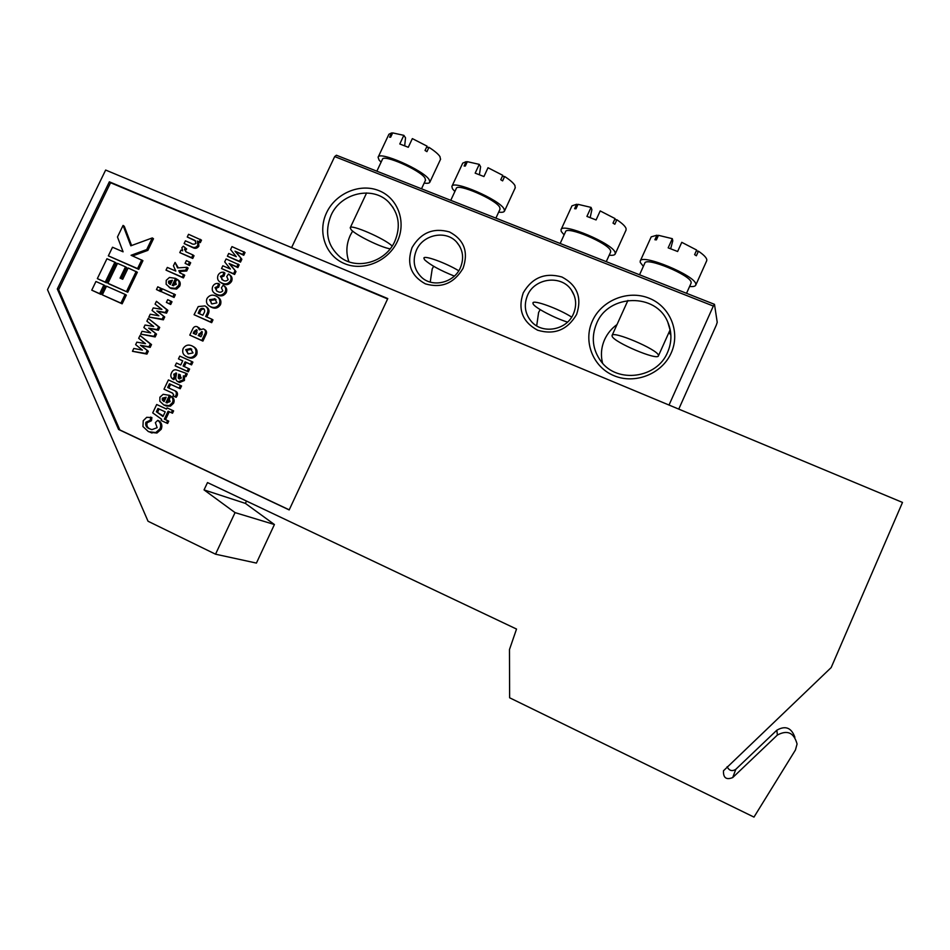 <?xml version="1.0" encoding="UTF-8"?>
<svg xmlns="http://www.w3.org/2000/svg" width="950" height="950" viewBox="0 0 950 950"><rect width="100%" height="100%" fill="white"/><g stroke="black" fill="none" stroke-linecap="round" stroke-linejoin="round"><path stroke-width="1.43" d="M795.435 749.989L797.074 744.004C793.962 732.652 787.384 729.671 777.373 735.051L732.711 777.575C726.275 780.128 723.188 777.872 723.472 770.783L831.167 667.577L902.5 502.431L105.652 170.05L47.5 289.655L148.034 521.241L215.531 554.194L235.054 512.608L204.048 489.891L207.504 482.576L516.527 629.054L509.473 649.562L509.628 697.787L753.979 817.095L795.435 749.989M236.027 251.987L241.858 259.243L240.493 262.117L227.406 256.203L228.713 253.46L236.277 256.666L230.577 249.565L231.978 246.62L245.053 252.522L243.746 255.265L234.994 251.18L241.858 259.243M230.161 264.314L235.98 271.581L234.614 274.467L221.528 268.541L222.834 265.798L230.399 269.028L224.699 261.891L226.1 258.946L239.186 264.86L237.88 267.603L229.116 263.518L235.98 271.581M229.544 274.776C232.014 276.343 232.679 278.564 231.551 281.449C229.306 284.679 226.444 285.463 222.953 283.801L220.436 282.304M223.868 272.294L222.989 275.227L220.388 276.367L223.001 280.202C224.936 281.39 226.658 281.2 228.166 279.621L226.765 276.569L228.499 274.004C230.981 275.583 231.646 277.804 230.518 280.689C228.273 283.931 225.399 284.715 221.908 283.041L220.732 282.471C217.835 280.951 216.933 278.564 218.025 275.334C219.319 272.864 221.267 271.854 223.868 272.294L224.924 273.066L224.046 275.999L221.433 277.127L221.956 279.692M223.155 285.238C225.625 286.829 226.29 289.061 225.162 291.947C222.917 295.177 220.044 295.961 216.553 294.286L215.579 293.823C212.539 292.315 211.577 289.892 212.669 286.556C213.964 284.086 215.923 283.064 218.524 283.527L219.581 284.276L218.702 287.209L216.101 288.337L216.707 290.985L217.645 291.448C219.581 292.636 221.303 292.446 222.811 290.866L221.409 287.814L223.155 285.238L224.2 285.986C226.67 287.565 227.347 289.798 226.207 292.683C223.963 295.913 221.101 296.697 217.609 295.022L215.223 293.621M217.621 297.017C220.602 298.716 221.564 301.281 220.483 304.701C218.132 308.156 215.139 309.023 211.506 307.313L209.784 306.292M204.583 329.567C206.482 330.553 207.005 332.12 206.15 334.269L202.908 341.098L189.786 335.113L192.743 328.902C193.836 326.669 195.439 325.981 197.553 326.836L199.441 329.852L203.49 328.902C205.402 329.887 205.924 331.455 205.069 333.616L201.804 340.456L189.786 335.113M198.645 327.501L200.355 329.056M193.206 346.56C196.626 348.199 197.79 350.906 196.697 354.694C194.513 358.019 191.662 358.946 188.171 357.449L186.604 356.642C183.124 355.027 181.973 352.319 183.136 348.508C185.393 345.171 188.314 344.28 191.876 345.824C195.439 347.427 196.686 350.182 195.581 354.077C193.396 357.414 190.546 358.328 187.043 356.832L187.72 357.259M180.417 385.403L179.087 388.182L169.444 383.776L167.675 387.493L173.232 390.034C175.916 390.842 176.866 392.528 176.059 395.105L175.037 396.803L173.042 395.889L173.648 394.678L172.211 392.956L163.994 389.191L168.423 379.929L181.557 385.961L180.227 388.74L170.608 384.346L168.851 388.027M174.384 390.581C177.068 391.388 178.006 393.074 177.211 395.639L176.189 397.338L173.042 395.889M172.769 393.229L163.994 389.191M171.012 396.376L172.164 396.91C174.135 398.561 174.622 400.651 173.612 403.204L170.442 406.161L166.369 406.03L163.851 404.985L159.826 401.244L159.921 397.195L163.162 394.298L169.409 395.354L165.977 402.562L166.559 402.776L170.086 401.601L169.254 398.964L171.012 396.376C172.983 398.026 173.47 400.128 172.461 402.669L169.278 405.638L163.851 404.985M169.053 395.176L170.561 395.889L167.212 402.942M150.718 417.062L150.231 420.256L145.896 422.251C145.172 425.517 146.407 427.69 149.613 428.782L151.905 429.649L157.154 427.678L155.361 422.643L157.759 420.351C160.621 422.477 161.357 425.315 160.004 428.842L155.752 432.571L148.485 431.68L142.951 426.55L143.224 420.755L146.704 417.323L151.905 417.561L151.43 420.743L147.096 422.738C146.383 425.992 147.618 428.177 150.812 429.258L151.204 429.436M157.759 420.351L158.947 420.838C161.797 422.964 162.545 425.802 161.179 429.317L156.94 433.034L150.076 432.321M187.257 237.013L188.563 234.294L201.507 240.148L200.308 242.63L198.538 241.882L198.894 246.121C197.208 248.437 195.13 248.924 192.672 247.558L184.122 243.568L185.416 240.849L190.867 243.164C192.672 244.506 194.37 244.554 195.949 243.319L195.011 240.445L187.257 237.013L195.712 241.039M183.314 246.192L185.571 248.188L184.466 249.209L185.927 251.797L192.933 254.944L191.627 257.676L179.787 252.605L180.975 250.111L182.661 250.824L181.877 247.701L183.314 246.192L186.675 249.007L185.571 250.016L185.963 251.821M192.933 254.944L194.037 255.74L192.731 258.471L179.787 252.605M190.677 262.758L189.382 265.478L185.096 263.328L186.402 260.597L190.677 262.758M175.073 262.414L177.567 267.912L187.031 267.283L185.618 270.228L178.826 270.679L179.787 272.804L184.716 275.215L183.409 277.946L166.024 270.144L167.331 267.425L175.809 271.082L173.434 265.834L175.073 262.414L178.315 267.864M187.031 267.283L188.136 268.066L186.734 270.999L179.954 271.451L180.749 273.22M177.163 279.336C179.123 280.903 179.598 282.934 178.6 285.428L175.465 288.361L170.121 287.826L166.143 284.264L166.238 280.321L169.433 277.459L175.584 278.374L172.199 285.428L176.261 284.418L175.441 281.877L177.163 279.336L178.303 280.084C180.251 281.651 180.726 283.682 179.728 286.164L176.605 289.097L171.261 288.562L169.231 287.387M175.584 278.374L176.712 279.122L173.529 285.784M123.061 225.423L117.479 236.966L123.096 251.821L112.516 247.237L108.347 255.859L138.748 269.349L142.928 260.68L131.064 255.277L146.716 249.553L147.891 250.349L153.484 238.747L152.309 237.928L130.815 245.812L123.061 225.423L124.272 226.266L131.599 245.527M132.608 255.942L147.891 250.349M106.507 282.851L116.114 262.972L114.879 262.2L106.946 258.744L97.339 278.623L106.507 282.851L105.26 282.114L114.879 262.2M122.146 303.822L126.338 295.118L125.115 294.393L106.507 286.176L102.315 294.856L122.146 303.822L120.923 303.121L125.115 294.393M387.612 298.929L110.58 182.732L58.651 289.702L119.843 429.934L289.228 509.829M100.938 294.393L105.117 285.736L103.859 285L95.938 281.497L91.758 290.166L100.938 294.393L99.667 293.681L103.859 285M125.495 266.831L117.527 263.352L107.908 283.278L109.155 284.014L127.739 292.22L137.358 272.234L128.155 267.983L122.716 279.276L120.056 278.101L125.495 266.831L126.706 267.591L121.362 278.683M141.645 345.919L148.319 351.251L146.953 354.101L132.454 351.286L133.808 348.46L142.429 350.087L135.636 344.648L136.836 342.154L145.504 343.662L138.676 338.319L140.03 335.492L151.513 344.577L150.159 347.403L140.446 345.289L148.319 351.251M149.851 328.807L156.524 334.103L155.171 336.941L140.671 334.139L142.025 331.312L150.658 332.916L143.854 327.524L145.041 325.031L153.722 326.515L146.882 321.207L148.236 318.381L159.707 327.441L158.365 330.256L148.663 328.142L156.524 334.103M158.033 311.719L164.718 316.979L163.364 319.829L148.877 317.039L150.231 314.213L158.864 315.792L152.047 310.424L153.247 307.931L161.928 309.391L155.076 304.119L156.429 301.304L167.901 310.341L166.547 313.156L156.869 311.03L164.718 316.979M172.009 301.767L170.691 304.499L166.381 302.397L167.687 299.666L172.009 301.767M161.88 288.824L160.574 291.555L156.465 289.536L157.771 286.805L161.88 288.824M175.37 294.726L174.064 297.457L161.096 291.555L162.402 288.824L175.37 294.726M156.691 404.51L166.547 409.034L167.093 407.894L172.461 410.376L171.344 412.704L168.126 411.219L164.35 419.14L167.58 420.636L166.464 422.976L161.096 420.482L161.654 419.306L152.713 412.87L156.691 404.51L166.535 409.058M167.093 407.894L173.612 410.887L172.508 413.214L171.344 412.704M169.278 411.754L165.526 419.639L168.744 421.135L167.639 423.463L166.464 422.976M176.569 373.386L174.919 374.751L175.524 377.293L173.886 379.644L172.734 379.074C170.691 377.494 170.287 375.452 171.487 372.934C172.71 370.108 174.61 369.17 177.187 370.144L186.164 373.326L184.834 376.117L183.35 375.879L183.303 379.881L178.066 381.781C175.94 380.653 175.287 378.801 176.071 376.236L176.569 373.207L173.767 374.169L174.373 376.723L172.734 379.074M186.164 373.326L187.292 373.908L185.963 376.687L184.478 376.461L184.442 380.451L179.621 382.517L178.529 381.983M178.458 358.874L179.776 356.108L191.781 361.511L190.463 364.289L185.096 361.867L183.112 366.035L189.596 369.051L188.278 371.83L176.296 366.403L175.144 365.809L176.474 363.031L180.749 364.966L182.732 360.81L178.458 358.874L182.697 360.881M191.781 361.511L192.898 362.116L191.579 364.883L186.224 362.473L184.276 366.558M211.909 319.224L212.99 319.901L211.672 322.668L194.073 314.711L198.241 306.577L204.986 305.912C208.204 307.919 208.751 310.781 206.625 314.486L205.675 316.481L211.909 319.224L210.591 321.991L194.073 314.711M206.174 306.672C209.297 308.691 209.819 311.529 207.706 315.174L206.839 316.991M794.889 737.283C791.421 727.676 785.413 725.313 776.851 730.194L735.811 769.298C732.106 771.626 729.208 770.771 727.118 766.709M215.531 554.194L256.417 563.089L274.419 524.531L245.397 503.393L204.048 489.891M245.397 503.393L246.501 501.054M274.419 524.531L235.054 512.608M289.18 509.924L387.778 298.573L109.357 181.818L57.309 288.978L118.596 429.471L289.18 509.924M119.843 429.934L118.596 429.471M58.651 289.702L57.309 288.978M110.58 182.732L109.357 181.818M102.315 294.856L120.923 303.121M91.758 290.166L99.667 293.681M97.339 278.623L105.26 282.114M107.908 283.278L127.739 292.22M126.516 291.496L136.159 271.474M108.347 255.859L137.548 268.577L141.74 259.896M137.548 268.577L138.748 269.349M146.716 249.553L152.309 237.928M147.131 350.621L145.754 353.483L146.953 354.101M140.03 335.492L150.326 343.947L148.972 346.774L150.159 347.403M148.972 346.774L140.446 345.289M150.326 343.947L151.513 344.577M145.754 353.483L132.454 351.286M155.349 333.45L153.983 336.3L155.171 336.941M148.236 318.381L158.543 326.776L157.189 329.603L158.365 330.256M157.189 329.603L148.663 328.142M158.543 326.776L159.707 327.441M153.983 336.3L140.671 334.139M163.566 316.303L162.201 319.141L163.364 319.829M156.429 301.304L166.749 309.652L165.395 312.467L166.547 313.156M165.395 312.467L156.869 311.03M166.749 309.652L167.901 310.341M162.201 319.141L148.877 317.039M170.857 301.055L169.551 303.798L170.691 304.499M169.551 303.798L166.381 302.397M160.728 288.087L159.41 290.819L160.574 291.555M159.41 290.819L156.465 289.536M174.242 294.001L172.924 296.744L174.064 297.457M172.924 296.744L161.096 291.555M170.323 284.549L172.377 280.274L168.613 281.212L168.589 283.053L170.323 284.549M170.121 287.826L171.261 288.562M175.465 288.361L176.605 289.097M178.6 285.428L179.728 286.164M172.176 280.689L169.753 281.96L170.252 284.525M168.613 281.212L169.753 281.96M168.589 283.053L169.741 283.801M183.599 274.455L182.293 277.186L183.409 277.946M178.826 270.679L179.954 271.451M185.618 270.228L186.734 270.999M182.293 277.186L166.024 270.144M189.572 261.962L188.266 264.694L189.382 265.478M188.266 264.694L185.096 263.328M184.466 249.209L185.571 250.016M185.571 248.188L186.675 249.007M191.627 257.676L192.731 258.471M200.426 239.317L199.227 241.811L200.308 242.63M199.227 241.811L197.446 241.051L197.814 245.302C196.116 247.629 194.037 248.104 191.567 246.739L192.672 247.558M191.567 246.739L184.122 243.568M197.814 245.302L198.894 246.121M197.446 241.051L198.538 241.882M149.613 428.782L150.812 429.258M145.896 422.251L147.096 422.738M150.231 420.256L151.43 420.743M155.752 432.571L156.94 433.034M160.004 428.842L161.179 429.317M156.382 411.742L162.984 416.516L165.205 411.861L157.926 408.488L156.382 411.742L163.257 415.957M167.58 420.636L168.744 421.135M164.35 419.14L165.526 419.639M172.461 410.376L173.612 410.887M159.101 409.022L157.569 412.253M164.065 401.624L166.155 397.254L162.331 398.157L162.319 400.045L164.065 401.624M169.409 395.354L170.561 395.889M169.278 405.638L170.442 406.161M172.461 402.669L173.612 403.204M166.072 397.421L163.507 398.691L164.148 401.458M162.331 398.157L163.507 398.691M162.319 400.045L163.495 400.579M179.087 388.182L180.227 388.74M175.037 396.803L176.189 397.338M176.059 395.105L177.211 395.639M169.444 383.776L170.608 384.346M179.312 374.454L178.707 374.181L178.256 378.005L179.027 378.836L181.319 378.017L179.312 374.454L180.31 374.953M173.767 374.169L174.919 374.751M174.373 376.723L175.524 377.293M178.066 381.781L179.206 382.351M183.303 379.881L184.442 380.451M183.35 375.879L184.478 376.461M184.834 376.117L185.963 376.687M180.369 374.989L179.621 379.003M178.707 374.181L179.847 374.763M178.386 376.022L179.526 376.604M178.256 378.005L179.408 378.575M188.48 368.457L187.15 371.236L188.278 371.83M185.096 361.867L186.224 362.473M190.463 364.289L191.579 364.883M187.15 371.236L175.144 365.809M188.088 353.946L193.016 352.901L190.392 348.531L185.701 349.671L188.088 353.946L186.829 350.289L185.701 349.671M195.581 354.077L196.697 354.694M191.769 349.279L186.829 350.289M190.594 348.614L191.71 349.244M193.242 333.296L196.033 334.531L196.982 332.548L196.567 329.745L194.192 331.312L193.242 333.296M198.182 335.481L200.973 336.728L202.16 334.234L201.792 331.503L198.182 335.481M205.069 333.616L206.15 334.269M201.804 340.456L202.908 341.098M194.192 331.312L195.296 331.966L194.417 333.818M197.22 330.279L195.296 331.966M199.001 333.759L200.106 334.412L199.346 336.003M202.421 332.025L200.106 334.412M198.17 313.179L202.884 315.258L203.739 313.452C205.069 311.457 204.963 309.819 203.431 308.548L203.252 308.465C201.103 308.061 199.654 309.106 198.918 311.6L198.17 313.179M210.591 321.991L211.672 322.668M204.155 309.094C202.089 308.857 200.711 309.926 200.023 312.301L199.346 313.702M203.252 308.465L204.036 308.976M219.426 303.988C217.063 307.456 214.071 308.322 210.437 306.613L209.914 306.351C206.779 304.677 205.794 302.088 206.946 298.573C209.202 295.248 212.111 294.346 215.686 295.854L216.315 296.163C219.474 297.837 220.507 300.438 219.426 303.988L220.483 304.701M211.921 303.929L216.849 302.848L214.973 298.894L209.523 299.701L211.921 303.929M210.437 306.613L211.506 307.313M209.523 299.701L210.591 300.426L211.434 303.703M214.973 298.894L216.018 299.606L210.591 300.426M214.415 298.632L215.484 299.345M216.553 294.286L217.609 295.022M225.162 291.947L226.207 292.683M218.524 283.527L217.645 286.461L215.033 287.589L216.101 288.337M215.033 287.589L216.743 291.009M217.645 286.461L218.702 287.209M221.908 283.041L222.953 283.801M230.518 280.689L231.551 281.449M220.388 276.367L221.433 277.127M222.989 275.227L224.046 275.999M234.959 270.809L233.581 273.695L234.614 274.467M238.165 264.064L236.859 266.819L237.88 267.603M236.859 266.819L229.116 263.518M233.581 273.695L221.528 268.541M240.837 258.436L239.471 261.321L240.493 262.117M244.043 251.703L242.737 254.458L243.746 255.265M242.737 254.458L234.994 251.18M239.471 261.321L227.406 256.203M602.585 363.221C600.554 355.157 601.243 347.261 604.639 339.542C607.43 333.497 611.551 328.498 617.025 324.544M671.187 352.973C661.948 373.991 634.932 384.619 613.961 375.678C592.859 367.044 582.932 341.394 592.42 320.922C601.611 300.331 627.938 289.631 648.969 298.158C670.13 306.363 680.734 332.084 671.187 352.973M596.636 323.392C591.019 337.024 592.515 349.719 601.112 361.487C617.227 383.693 657.056 378.421 667.613 352.284C671.959 342.107 672.006 332.025 667.755 322.05C656.058 292.588 608.439 293.823 596.636 323.392M397.338 241.526C388.265 261.309 363.339 271.652 344.506 263.613C325.541 255.871 317.288 232.026 326.574 212.729C335.588 193.325 359.919 182.934 378.812 190.594C397.848 197.968 406.683 221.861 397.338 241.526M331.063 215.27C324.401 231.871 327.382 245.765 340.017 256.963C356.523 270.548 385.712 262.295 394.844 241.241C400.924 226.409 398.929 213.441 388.871 202.326C373.029 185.476 340.765 192.85 331.063 215.27M348.935 261.784C345.824 253.033 346.263 244.221 350.265 235.351L352.64 231.076M430.231 282.091L432.214 268.909L433.639 266.297M463.066 268.28C454.1 283.349 441.536 288.539 425.363 283.848C410.827 275.844 406.398 263.744 412.074 247.534C420.909 232.631 433.378 227.442 449.481 231.942C464.146 239.756 468.671 251.869 463.066 268.28M416.48 250.052C412.217 260.609 413.951 269.729 421.669 277.4C432.796 287.909 453.981 282.767 460.322 267.9C464.277 258.269 463.054 249.684 456.677 242.143C446.037 229.829 423.13 234.412 416.48 250.052M536.691 325.85L538.602 312.491L540.17 309.605M576.591 314.474C567.482 329.923 554.491 335.172 537.617 330.22C522.393 321.896 517.607 309.415 523.272 292.79C532.237 277.531 545.134 272.27 561.937 277.008C577.291 285.154 582.184 297.647 576.591 314.474M527.559 295.272C523.592 305.009 524.911 313.809 531.513 321.646C542.569 334.554 566.675 330.196 573.396 313.928C576.947 305.425 576.258 297.445 571.354 289.999C561.343 274.586 534.707 277.899 527.559 295.272M291.591 247.606L334.685 156.572L336.395 155.23L714.483 304.332L717.226 322.299L716.312 325.102L678.763 409.106M669.026 405.044L713.331 306.054L334.685 156.572M714.483 304.332L713.331 306.054M669.014 332.286L670.89 335.184M479.418 174.693L480.605 166.737L479.251 164.362L475.166 173.149L483.93 176.546L488.015 167.734L502.787 175.334L500.757 179.728L502.609 180.892L504.64 176.498C510.174 180.096 513.606 183.124 514.947 185.559L515.209 187.862M454.349 276.094C439.992 270.334 430.053 264.872 424.531 259.694L423.866 258.103C424.068 255.039 445.514 262.77 458.767 270.774M450.763 200.331L456.249 188.551C456.95 182.661 496.197 199.583 499.747 207.338L500.032 209.166M454.872 191.496L452.473 188.812L451.867 186.473C452.663 179.372 499.938 199.773 504.094 209.047L504.497 211.054C503.987 212.206 502.051 212.562 498.667 212.123M451.951 186.295L462.745 163.115L466.165 161.666L464.134 166.024L465.322 166.048L467.353 161.678L479.251 164.362M467.091 162.248L466.165 161.666M504.64 176.498L502.277 176.439M590.176 217.562L591.898 209.618L591.043 207.397L586.922 216.41L596.077 219.949L600.198 210.924L615.066 218.595L613.011 223.107L614.816 224.259L616.859 219.759C622.191 223.309 625.254 226.231 626.074 228.511L626.038 230.126M567.542 322.109C554.705 318.131 535.396 308.026 533.211 304.083L532.926 302.943C533.092 299.428 558.944 308.821 571.674 317.122M560.168 243.473L565.523 231.776C566.366 225.459 608.867 243.331 610.601 250.788L610.613 252.071M564.098 234.876L561.236 231.432L561.023 229.734C561.996 222.11 613.178 243.651 615.137 252.558L615.208 253.959C614.674 255.146 612.667 255.562 609.199 255.182M561.094 229.579L571.971 205.841L576.65 204.262L574.607 208.715L575.985 208.798L578.028 204.333L591.043 207.397M577.742 204.951L576.65 204.262M616.859 219.759L614.602 219.604M404.688 145.778L405.531 137.809L403.845 135.339L399.784 143.984L408.286 147.274L412.348 138.605L427.061 146.157L425.042 150.48L426.93 151.644L428.949 147.333C434.601 150.955 438.271 154.042 439.957 156.584L440.515 159.351M390.153 248.841C381.176 247.534 355.87 235.149 351.179 229.746L350.206 227.822C350.218 223.618 385.082 238.747 392.16 246.062M376.853 171.19L382.411 159.362C383.016 153.769 420.292 170.109 424.959 178.03L425.505 180.227M381.081 162.201L379.062 160.039L378.1 157.249C378.789 150.516 423.676 170.204 429.174 179.681L429.875 182.127C429.4 183.243 427.5 183.552 424.175 183.065M378.183 157.071L388.918 134.259L391.614 132.941L389.595 137.216L390.664 137.192L392.683 132.905L403.845 135.339M392.421 133.439L391.614 132.941M428.949 147.333L426.503 147.345M670.664 248.734L672.79 240.789L672.315 238.676L668.171 247.843L677.623 251.501L681.768 242.321L696.671 250.052L694.604 254.636L696.374 255.776L698.428 251.192C703.606 254.707 706.396 257.545 706.812 259.706L706.669 260.858M612.156 336.324L612.061 335.492C612.358 330.291 657.459 349.434 658.386 355.205L658.421 355.858C657.661 360.846 614.116 342.404 612.156 336.324M639.552 274.776L644.801 263.162C645.762 256.536 690.864 275.156 691.137 282.352L691.054 283.266M643.364 266.356L640.229 262.39L640.205 261.131C641.309 253.151 695.626 275.583 695.816 284.181L695.756 285.142C695.198 286.366 693.156 286.817 689.605 286.473M640.264 261.001L651.201 236.859L656.949 235.208L654.894 239.744L656.403 239.875L658.469 235.327L672.315 238.676M658.16 235.992L656.949 235.208M698.428 251.192L696.243 250.99M735.811 769.298L732.711 777.575M776.851 730.194L777.373 735.051M192.256 239.127L193.361 239.958M206.625 314.486L207.706 315.174M198.918 311.6L200.023 312.301M170.596 288.242L169.456 287.506M152.024 433.022L150.824 432.547M166.369 406.03L165.193 405.508M176.569 373.267L175.94 372.946M179.621 382.517L178.481 381.959M188.171 357.449L187.043 356.832M191.508 349.161L190.392 348.531M210.983 307.064L209.914 306.351M216.648 294.548L215.579 293.823M221.789 283.231L220.732 282.471M456.677 242.143L459.8 246.43M571.354 289.999L573.919 294.951M667.755 322.05L670.534 331.514M388.871 202.326L393.169 207.658M504.497 211.054L515.292 187.696M495.9 218.132L500.092 209.036M615.208 253.959L626.097 229.983M606.254 261.654L610.672 251.964M350.253 227.715L366.605 192.957M429.875 182.127L440.598 159.172M421.503 188.789L425.564 180.084M612.097 335.421L627.926 300.438M695.756 285.142L706.717 260.739M658.421 355.858L670.201 329.65M686.529 293.312L691.089 283.171"/></g></svg>
